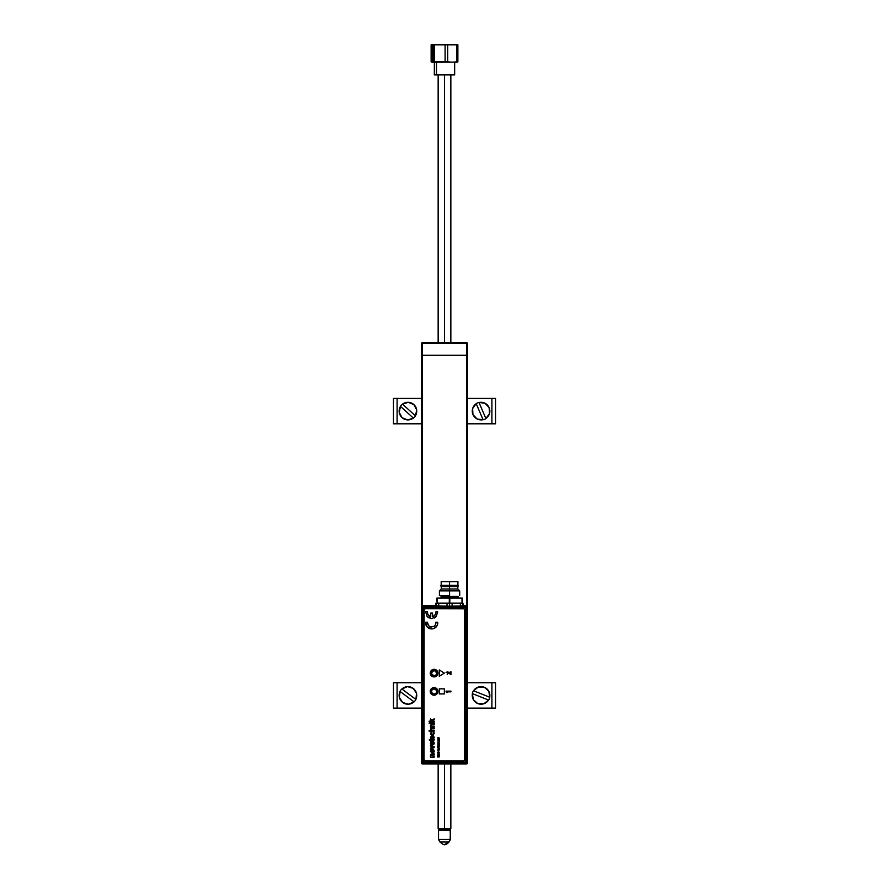 <?xml version="1.0" encoding="UTF-8"?>
<svg xmlns="http://www.w3.org/2000/svg" width="889" height="889" viewBox="0 0 889 889"><rect width="100%" height="100%" fill="white"/><g stroke="black" fill="none" stroke-linecap="round" stroke-linejoin="round"><path stroke-width="1.33" d="M422.419 763.651L421.653 763.195L421.653 343.343A0.767 0.767 0 0 1 422.419 342.587L466.581 342.587A0.767 0.767 0 0 1 467.347 343.343L466.581 342.587L422.419 342.587L422.419 355.278L466.581 355.278L422.419 355.278L422.419 343.343L421.653 343.343L421.653 355.278L422.419 355.278L422.419 606.054L422.419 355.278L421.653 355.278L421.653 763.195L421.986 762.706L423.264 763.973L465.892 763.973L467.17 762.706L467.17 607.009L465.892 605.731L465.291 606.331A1.278 1.278 45 0 1 466.558 607.609L467.17 607.009L466.558 607.609L465.291 606.331L465.291 607.609L466.558 607.609L465.291 607.609L465.291 762.095L423.864 762.095L423.864 607.609L465.291 607.609L465.291 762.095L423.864 762.095L423.864 763.373L465.291 763.373L465.291 762.095L465.291 763.373L466.558 762.095L465.291 762.095L466.558 762.095L466.558 607.609L466.558 762.095L467.17 762.706L466.558 762.095A1.278 1.278 135 0 1 465.291 763.373L465.892 763.973L465.291 763.373L423.864 763.373L423.264 763.973L423.864 763.373A1.278 1.278 -135 0 1 422.586 762.095L421.986 762.706L422.586 762.095L423.864 763.373L423.864 762.095L422.586 762.095L423.864 762.095L423.864 607.609L422.586 607.609L422.586 762.095L422.586 607.609L421.986 607.009L421.986 762.706L421.986 607.009L422.586 607.609A1.278 1.278 -45 0 1 423.864 606.331L422.364 606.109L421.986 607.009L422.775 605.831L423.864 606.331L422.586 607.609L423.864 607.609L423.864 606.331L423.864 607.609L465.291 607.609L465.291 606.331L447.612 606.331L449.556 606.131L449.556 603.175L447 603.175L447 606.076L452.101 606.076L452.101 603.175L460.402 603.175L460.402 605.987L462.958 605.909L462.958 603.342M466.581 355.278L466.581 605.942L466.581 355.278L467.347 355.278L466.581 355.278L466.581 343.343L466.581 355.278M467.347 751.261L467.347 343.343L467.347 751.261M422.419 343.343L466.581 343.343L422.419 343.343M462.958 603.175L438.71 603.175L447 603.175L447 606.076L438.71 605.987L438.71 603.175L435.888 603.175L435.888 605.731L423.264 605.731L435.888 605.731L436.155 603.175L436.155 605.909L438.71 605.987L438.71 603.175L436.155 603.175L435.899 606.165L447.612 606.331L423.864 606.331L463.025 606.187L452.234 606.331L460.402 605.987L452.101 606.076L452.101 603.175L449.556 603.175L449.556 606.131L465.291 606.331L465.892 605.731L462.958 605.909L462.958 603.175L460.402 603.175L460.402 605.987L462.958 605.909L462.958 603.175L463.291 605.653L467.069 606.52L467.347 763.195A0.767 0.767 0 0 1 466.581 763.951L466.581 763.773M422.419 763.951L423.031 763.951L422.419 763.951A0.767 0.767 0 0 1 421.653 763.195L422.419 763.951M466.581 763.195L466.581 763.951L467.347 763.195L466.581 763.195M456.679 62.086L434.599 62.219L457.313 62.141M434.377 74.909L436.488 74.909L436.488 62.219L436.488 74.909L454.657 74.909L454.657 62.219M457.313 44.528L433.476 44.828L433.476 61.841L431.932 62.174L431.132 61.841L431.132 44.828L432.721 44.828L432.721 61.841L431.932 62.174L431.132 61.841L431.132 44.828L432.721 44.828L432.721 61.841L433.476 61.841L433.476 44.828L432.721 44.828L456.679 44.583M431.987 44.45L457.013 44.45M439.01 44.583L437.866 44.517M451.979 44.583L450.634 44.517M457.013 62.219L433.476 61.841L434.332 61.841L434.332 44.828L433.476 44.828L434.599 44.45L431.687 44.528M457.468 62.086L457.468 44.583M457.868 44.828L456.879 44.828L456.879 61.841L457.868 61.841L457.868 44.828M447.7 61.841L447.7 44.828L456.879 44.828L456.879 61.841L452.301 62.174L447.7 61.841L447.7 44.828L445.1 44.828L445.1 61.841L447.7 61.841M434.332 61.841L434.332 44.828L445.1 44.828L445.1 61.841L434.332 61.841M434.343 62.219L434.343 74.909L454.623 74.909M431.687 62.141L434.599 62.219L431.987 62.219M450.634 62.152L451.979 62.086M437.866 62.152L439.01 62.086M450.145 830.082L450.467 839.472L449.001 842.016L444.5 844.55A5.256 4.978 -90 0 0 448.767 842.016L439.999 842.016L448.767 842.016L450.145 839.472L438.533 839.472L450.145 839.472L450.467 830.082L449.434 829.315L450.145 830.082L438.533 830.082L450.145 830.082M444.489 828.559L444.489 829.315L450.09 829.315L444.489 829.315L444.489 828.559L450.845 828.559L444.489 828.559L444.489 763.973L444.489 828.559L438.155 828.559L444.489 828.559M444.489 74.909L444.489 342.587L444.489 74.909M438.91 829.315L444.489 829.315L438.91 829.315L438.155 828.559L438.155 763.973M434.076 669.795A3.323 3.323 0 0 0 430.754 673.117A3.323 3.323 0 0 0 434.076 676.429L434.076 676.685A3.578 3.578 0 0 1 430.498 673.117A3.578 3.578 0 0 1 434.076 669.539L434.076 669.795A3.323 3.323 0 0 1 437.399 673.117A3.323 3.323 0 0 1 434.076 676.429A3.323 3.323 0 0 1 430.754 673.117A3.323 3.323 0 0 1 434.076 669.795L434.076 669.539A3.578 3.578 0 0 1 437.655 673.117A3.578 3.578 0 0 1 434.076 676.685L434.076 676.429A3.323 3.323 0 0 0 437.399 673.117A3.323 3.323 0 0 0 434.076 669.795M434.076 688.175A3.323 3.323 0 0 0 430.754 691.486A3.323 3.323 0 0 0 434.076 694.809L434.076 695.065A3.578 3.578 0 0 1 430.498 691.486A3.578 3.578 0 0 1 434.076 687.919L434.076 688.175A3.323 3.323 0 0 1 437.399 691.486A3.323 3.323 0 0 1 434.076 694.809A3.323 3.323 0 0 1 430.754 691.486A3.323 3.323 0 0 1 434.076 688.175L434.076 687.919A3.578 3.578 0 0 1 437.655 691.486A3.578 3.578 0 0 1 434.076 695.065L434.076 694.809A3.323 3.323 0 0 0 437.399 691.486A3.323 3.323 0 0 0 434.076 688.175M434.076 676.685L436.599 675.64L437.655 673.117L436.599 670.584L434.076 669.539L431.554 670.584L430.498 673.117L431.554 675.64L434.076 676.685M434.076 695.065L436.599 694.02L437.655 691.486L436.599 688.964L434.076 687.919L431.554 688.964L430.498 691.486L431.554 694.02L434.076 695.065M467.069 763.195L465.892 763.973L423.264 763.973L422.086 763.195M435.61 689.386L436.643 691.086L436.177 693.02L434.477 694.065L432.543 693.598L431.509 691.898L431.976 689.964L433.665 688.919L435.61 689.386M430.976 672.873L431.487 672.906A2.6 2.6 0 0 1 434.277 670.517A2.6 2.6 0 0 1 436.666 673.317L437.177 673.362A3.111 3.111 0 0 0 434.321 670.017A3.111 3.111 0 0 0 430.976 672.873A3.111 3.111 0 0 0 433.832 676.218A3.111 3.111 0 0 0 437.177 673.362L435.766 675.095L433.876 675.707L431.598 673.918L432.387 671.139L435.254 670.795L436.666 673.317A2.6 2.6 0 0 1 433.876 675.707A2.6 2.6 0 0 1 431.487 672.906L430.976 672.873M449.556 595.563L449.556 590.874L439.399 590.874L449.556 590.874L449.556 588.963L441.3 588.963L449.556 588.963L449.556 586.551L441.3 586.551L449.556 586.051L440.8 586.051L449.556 586.051L449.556 585.284L440.8 585.284L449.556 585.284L449.556 581.606L441.177 581.606L457.935 581.606L449.556 581.606L449.556 585.284L458.313 585.284L449.556 585.284L449.556 586.051L458.313 586.051L449.556 586.051L457.802 586.551L449.556 586.551L449.556 588.963L457.802 588.963L449.556 588.963L449.556 590.874L459.713 590.874L449.556 590.874L449.556 595.563L439.399 595.563L449.556 595.563M441.055 597.341A0.767 0.767 0 0 1 440.288 598.108A0.767 0.767 0 0 0 441.055 597.341L458.057 597.341A0.767 0.767 0 0 0 458.824 598.108A0.767 0.767 0 0 1 458.057 597.341L458.057 596.33L441.055 596.33L441.055 597.341L449.556 597.341L449.556 596.33L449.556 597.341L458.057 597.341M449.812 603.175L449.301 598.108L449.301 603.175L449.301 598.108L461.991 598.108L461.991 603.175L462.247 598.108L449.812 598.108L449.812 603.175M462.247 603.175L462.247 598.108L462.247 603.175M437.121 603.175L437.121 598.108L449.301 598.108L436.866 598.108L437.121 603.175M437.944 753.383L438.599 753.628M437.377 752.861L439.277 752.594L437.377 752.594L437.933 753.005M439.022 753.172L438.177 753.205M431.665 628.923L432.932 628.79A6.09 6.09 0 0 0 432.932 628.79L435.232 627.767A6.09 6.09 0 0 0 436.932 625.889L437.721 623.489A6.09 6.09 0 0 0 437.721 622.222A6.09 6.09 0 0 1 431.665 628.923L431.665 628.923A6.09 6.09 0 0 1 425.598 622.222L427.142 626.912L431.665 628.923M430.909 671.006A3.812 3.812 0 0 0 434.076 676.918A3.812 3.812 0 0 1 430.265 673.117A3.812 3.812 0 0 1 434.076 669.306A3.812 3.812 0 0 1 437.888 673.117A3.812 3.812 0 0 1 434.076 676.918A3.812 3.812 0 0 0 437.244 671.006M437.244 670.995L434.076 669.306A3.812 3.812 0 0 0 430.909 670.995L430.554 674.573L431.965 676.285L434.076 676.918L436.188 676.285L437.599 674.573L437.244 670.995A3.812 3.812 0 0 0 434.088 669.306M434.076 687.586L431.387 688.697L430.265 691.386L431.387 694.087L434.076 695.198L436.766 694.087L437.888 691.386L436.766 688.697L434.076 687.586A3.812 3.812 0 0 0 430.554 692.842A3.812 3.812 0 0 0 434.076 695.198A3.812 3.812 0 0 1 430.265 691.386A3.812 3.812 0 0 1 434.076 687.586A3.812 3.812 0 0 1 437.888 691.386A3.812 3.812 0 0 1 434.076 695.198A3.812 3.812 0 0 0 434.821 687.653A3.812 3.812 0 0 0 434.088 687.586M424.053 759.695L424.142 609.443L425.32 608.665L463.88 608.765L464.658 609.932L464.569 760.184L463.391 760.973L425.32 760.973L463.391 760.973L425.32 760.973L424.053 759.695M437.721 623.489L437.721 622.222L435.888 622.222L435.41 624.867L434.221 626.245L430.754 627.001L428.442 625.623L427.442 622.222L425.598 622.222M434.132 628.401L436.932 625.889M426.398 625.889A6.09 6.09 0 0 0 428.098 627.767L429.198 628.401A6.09 6.09 0 0 1 429.187 628.401M427.142 626.912L428.087 627.767M435.232 627.767L436.188 626.912M435.921 623.133L435.754 624.034M431.665 627.089L430.754 627.001M427.576 624.034L427.409 623.133M439.455 738.292L437.921 737.503L438.877 738.092L437.921 738.692L439.455 738.292M439.277 739.659L438.166 739.459L439.277 738.892L437.921 739.159L437.921 739.926L439.277 739.659M438.344 740.304L439.277 740.304L438.021 740.415L438.088 741.293L439.277 740.57M438.51 746.549L438.833 747.26L437.732 747.171L437.933 746.293L437.455 747.293L439.033 747.471L439.255 746.682L438.51 746.549M439.277 749.349L438.166 749.149L439.277 748.582L437.899 748.927L437.921 749.616L439.277 749.616L437.921 749.349M439.277 749.994L437.921 750.26L439.277 749.994M438.488 751.227L437.977 752.05L439.066 752.205L438.488 751.227M439.277 753.994L438.066 754.072L437.999 754.905L438.488 754.261L439.122 754.983L439.277 753.994M434.199 721.146L432.332 720.768L434.199 718.812L431.876 720.301L430.498 718.879L431.821 721.146L429.131 721.146L429.131 721.79L434.199 721.79L434.199 721.146L434.199 721.79L429.131 721.79L429.131 721.146M429.776 722.713L429.131 723.368L429.776 722.713M434.199 730.525L431.576 730.436L431.009 729.58L431.565 728.869L434.199 728.836L434.199 728.18L431.054 728.302L430.432 729.302L430.976 730.525L429.131 730.525L429.131 731.18L434.199 731.18L434.199 730.525L434.199 731.18L429.131 731.18L429.131 730.525M433.688 737.037L432.51 738.137L431.987 735.425L430.432 737.259L431.009 738.37L432.565 738.792L434.243 737.403L433.165 735.425L433.676 736.881M434.265 743.148L433.71 741.793L432.154 741.27L430.965 741.793L430.432 743.337L431.109 744.649L432.487 745.038L433.721 744.549L434.265 743.148M434.265 751.216L433.71 749.86L432.343 749.338L430.965 749.871L430.432 751.416L432.298 753.116L433.721 752.616L434.265 751.216M434.076 669.306L430.909 670.995M439.277 676.285L444.356 673.117L439.277 669.939L439.277 676.285L444.356 673.117L439.277 669.939L439.277 676.285M444.356 693.931L444.356 688.853L439.277 688.853L439.277 693.931L444.356 693.931L439.277 693.931L439.277 688.853L444.356 688.853L444.356 693.931M431.91 753.894L430.532 754.517L430.498 757.15L434.199 757.15L434.199 756.172L431.143 755.428L434.199 754.872L434.199 753.894L431.91 753.894L434.199 753.894L434.199 754.872M432.387 747.416L430.498 748.071L430.498 749.049L434.199 747.627L434.199 746.793L430.498 745.404L430.498 746.371L433.021 747.227L430.498 748.071L430.498 749.049L434.199 747.627L434.199 746.793L430.498 745.404L430.498 746.371L432.699 747.127M433.688 739.437L429.22 739.77L431.076 740.87L433.965 740.304L434.21 739.115M433.676 733.358L433.043 734.136L431.432 734.025L431.598 731.758L430.465 733.581L431.143 734.603L433.076 734.803L434.243 733.581L433.888 732.192L432.899 731.703L433.51 732.692M434.199 726.624L431.776 726.591L431.009 725.668L431.632 724.946L434.199 724.924L434.199 724.279L431.221 724.335L430.432 725.491L430.498 727.269L434.199 727.269L434.199 726.624L434.199 727.269L430.498 727.269L430.498 726.624M434.199 722.713L430.498 722.713L430.498 723.368L434.199 723.368L434.199 722.713L434.199 723.368L430.498 723.368L430.498 722.713L434.199 722.713M439.277 756.695L438.088 756.695L439.01 756.306L438.088 755.672L439.277 755.406L437.377 755.406L438.621 756.172L437.377 756.961L439.277 756.961L437.377 756.695M438.488 744.904L437.899 745.538L438.521 745.982L439.299 745.504L439.099 744.926L438.71 745.715L438.71 744.904M439.277 744.304L437.899 743.882L437.921 744.571L439.277 744.304M439.277 743.293L438.166 743.071L439.277 742.748L438.166 742.259L439.277 741.659L438.088 741.737L437.921 743.56L439.277 743.293M448.245 672.095L450.256 673.64L450.256 671.806L450.956 671.806L450.956 674.551L447.723 672.584M446.045 672.662L447.234 671.806M447.367 673.862L447.223 674.54M429.987 616.399L427.765 614.21L427.442 611.865L425.598 611.865L427.142 616.555L431.665 618.566L436.188 616.555L437.721 611.865L435.888 611.865L435.566 614.21L433.343 616.399L432.576 616.633L432.576 613.077L430.754 613.077L430.754 616.633L429.287 616.01M439.555 738.07L437.921 737.781M433.376 732.558L432.899 731.703M431.598 731.758L431.532 732.458M431.009 733.214L431.432 734.025M435.888 611.865L435.921 612.654M435.81 613.454L435.566 614.21M435.166 614.899L434.654 615.51M434.043 616.01L433.343 616.399M428.676 615.51L428.154 614.899M427.765 614.21L427.509 613.454M427.142 616.555L429.198 618.044M434.132 618.044L436.188 616.555M434.199 756.172L434.199 757.15L430.498 757.15L430.498 756.172M433.532 751.016L432.554 752.127L431.143 751.227L432.343 750.316L433.543 751.327M439.277 755.672L437.377 755.661M430.498 719.779L430.498 718.879M434.199 718.812L434.199 719.568M434.199 724.924L434.199 724.279L431.632 724.279M434.199 728.836L434.199 728.18L431.865 728.18M433.099 736.07L433.165 735.425M433.732 738.359L433.099 738.703M431.065 737.459L431.921 736.059L431.921 738.137L431.254 737.803M431.076 740.87L430.498 740.87M429.587 740.415L429.22 739.77M430.498 739.181L431.076 739.181M433.532 742.937L432.554 744.06L431.154 743.26L432.132 742.248L433.543 743.048M431.932 744.026L431.376 743.726M447.267 692.531L446.5 692.531L446.011 691.153L450.956 691.153L450.956 691.842L446.745 691.842L447.267 692.531M439.277 748.849L438.277 748.594M438.633 746.282L438.51 746.938M495.517 423.809L495.517 398.428L491.895 398.428L495.517 398.428L495.517 423.809L491.895 423.809L495.517 423.809M491.895 398.428L491.895 423.809L467.347 423.809L491.895 423.809L491.895 398.428L467.347 398.428L491.895 398.428M397.105 398.428L421.653 398.428L393.483 398.428L397.105 398.428L397.105 423.809L393.483 423.809L397.105 423.809L397.105 398.428M393.483 398.428L393.483 423.809L393.483 398.428M421.653 423.809L397.105 423.809L421.653 423.809M495.517 708.111L495.517 682.73L491.895 682.73L495.517 682.73L495.517 708.111L491.895 708.111L495.517 708.111M491.895 682.73L491.895 708.111L467.347 708.111L491.895 708.111L491.895 682.73L467.347 682.73L491.895 682.73M397.105 682.73L421.653 682.73L393.483 682.73L397.105 682.73L397.105 708.111L393.483 708.111L397.105 708.111L397.105 682.73M393.483 682.73L393.483 708.111L393.483 682.73M421.653 708.111L397.105 708.111L421.653 708.111M415.407 415.819L415.474 415.874A8.901 8.901 0 0 1 414.552 417.097L414.552 417.097A8.901 8.901 0 0 1 413.429 418.141L407.618 419.93L402.028 417.663L399.217 412.318L400.483 406.417L413.363 418.074A8.823 8.823 0 0 1 400.483 406.417L400.417 406.362A8.901 8.901 0 0 1 402.461 404.106L402.528 404.162A8.823 8.823 0 0 1 415.407 415.819L402.528 404.162L408.273 402.306L413.863 404.584L416.685 409.918L415.474 415.874L402.528 404.162M413.429 418.141L413.429 418.141A8.901 8.901 0 0 0 415.474 415.874M402.461 404.106A8.901 8.901 0 0 0 400.417 406.362L400.417 406.362M413.363 418.074L400.483 406.417M489.683 697.22L489.761 697.254A8.901 8.901 0 0 1 489.328 698.721L489.328 698.721A8.901 8.901 0 0 1 488.639 700.088L483.816 703.788L477.782 703.61L473.281 699.587L472.426 693.609L488.55 700.054L472.337 693.587A8.901 8.901 0 0 1 473.47 690.753L473.548 690.786A8.823 8.823 0 0 1 489.683 697.22L473.548 690.786L478.293 687.041L484.327 687.23L488.828 691.253L489.761 697.254L473.47 690.753A8.901 8.901 0 0 0 472.781 692.12L472.781 692.12A8.901 8.901 0 0 0 472.337 693.587M488.55 700.054L488.55 700.054A8.823 8.823 0 0 1 472.426 693.609M488.639 700.088A8.901 8.901 0 0 0 489.761 697.254M415.819 699.387L415.896 699.443A8.901 8.901 0 0 1 415.085 700.743L415.085 700.743A8.901 8.901 0 0 1 414.074 701.888L408.462 704.221L402.673 702.488L399.361 697.443L400.072 691.453L413.996 701.832L400.006 691.398A8.901 8.901 0 0 1 401.828 688.953L401.895 689.008A8.823 8.823 0 0 1 415.819 699.387L401.895 689.008L407.44 686.619L413.218 688.353L416.53 693.398L415.896 699.443L401.828 688.953A8.901 8.901 0 0 0 400.806 690.097L400.806 690.097A8.901 8.901 0 0 0 400.006 691.398M413.996 701.832L413.996 701.832A8.823 8.823 0 0 1 400.072 691.453M414.074 701.888A8.901 8.901 0 0 0 415.896 699.443M476.226 403.739L476.182 403.662A8.901 8.901 0 0 1 477.537 402.939L477.537 402.939A8.901 8.901 0 0 1 478.982 402.461L485.016 403.239L489.15 407.64L489.495 413.663L485.883 418.497L479.015 402.539A8.823 8.823 0 0 1 485.883 418.497L485.916 418.575A8.901 8.901 0 0 1 483.116 419.786L483.083 419.697A8.823 8.823 0 0 1 476.226 403.739L483.083 419.697L477.093 418.997L472.948 414.607L472.615 408.573L476.182 403.662L483.083 419.697M479.015 402.539L478.982 402.461A8.901 8.901 0 0 0 476.182 403.662M483.116 419.786A8.901 8.901 0 0 0 485.916 418.575L485.883 418.497M449.701 829.315L450.467 830.082L450.467 839.472L449.001 842.016C446.122 844.372 444.633 845.217 444.5 844.55C444.378 845.217 442.878 844.372 439.999 842.016L438.533 839.472L438.533 830.082L439.299 829.315M450.845 763.973L450.845 828.559L450.09 829.315M450.845 74.909L450.845 342.587M438.155 74.909L438.155 342.587M439.399 595.563L439.399 590.874L441.3 588.963L441.177 581.606M459.713 595.563L459.713 590.874L457.802 588.963L457.935 581.606"/></g></svg>
